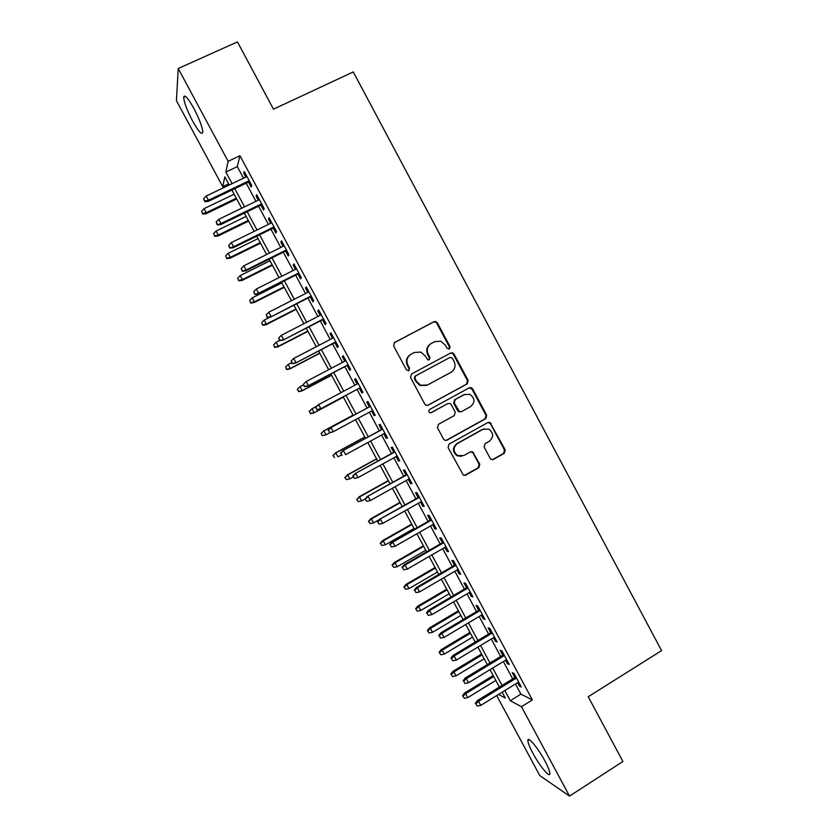 <?xml version="1.0" encoding="UTF-8"?>
<svg xmlns="http://www.w3.org/2000/svg" width="838" height="838" viewBox="0 0 838 838"><rect width="100%" height="100%" fill="white"/><g stroke="black" fill="none" stroke-linecap="round" stroke-linejoin="round"><path stroke-width="1.26" d="M449.388 348.996L450.058 346.618L437.331 322.798L435.802 321.53L433.969 321.698L394.614 342.48L393.619 345.916L406.493 369.946L408.881 370.7L409.573 368.301L407.907 365.19C405.99 360.581 407.038 356.925 411.06 354.212L414.349 352.463L420.76 352.054L425.201 355.951L427.809 359.89L429.224 359.806L429.904 357.407L428.249 354.317C426.333 349.729 427.37 346.084 431.361 343.402L434.618 341.674L440.736 341.192L445.387 345.151L447.031 348.241L449.388 348.996M449.074 349.132L449.451 346.953L436.745 323.175L435.215 321.918L433.382 322.085L394.122 342.826M408.609 370.815L409.038 368.594L407.373 365.494L407.907 365.19M428.93 359.921L429.328 357.721L427.684 354.642L428.249 354.317M532.853 753.184C529.626 747.108 527.971 742.908 527.877 740.562C527.573 735.523 538.006 747.873 544.92 760.935C548.146 767.032 549.801 771.232 549.885 773.537C550.084 778.575 539.546 765.848 532.853 753.184M192.604 121.018C187.125 110.459 184.14 102.571 183.658 97.344C184.339 93.887 187.743 97.585 193.871 108.427C199.402 119.111 202.377 126.999 202.806 132.079C202.073 135.473 198.669 131.786 192.604 121.018M490.188 458.365L491.278 459.444L493.519 459.392L504.287 453.316L505.23 449.88L489.968 422.457L487.852 422.541L449.063 444.109L448.089 447.576L463.32 475.125L465.677 475.125L478.833 467.688L479.786 464.242L472.642 451.86L470.38 451.902L463.854 455.558L457.674 455.621C452.96 451.64 452.876 447.607 457.422 443.543L482.939 429.328L488.68 429.119C493.687 432.984 493.907 437.038 489.329 441.28L485.097 443.648L484.155 447.083L490.188 458.365M228.585 183.847L222.719 186.654L176.43 100.675L178.222 68.517L237.437 41.9L273.471 109.17L353.269 71.932L661.57 650.613L588.234 696.755L622.906 761.491L569.536 796.1L539.787 775.59L496.704 695.571M178.222 68.517L228.146 161.336L225.841 172.062L232.084 183.648M515.454 684.007L520.901 694.136L532.371 699.908L239.951 155.742L228.146 161.336M532.371 699.908L521.456 706.706L569.536 796.1M467.195 383.888L468.149 380.473L454.039 354.065L452.614 352.84L450.687 352.987L411.51 374.02L410.526 377.456L424.793 404.094L425.987 405.225L428.187 405.152L467.195 383.888L466.546 384.139L467.499 380.745L453.421 354.39L452.007 353.165L450.216 353.238M472.622 388.863L486.7 415.219L485.757 418.633L446.958 440.18L444.664 440.212L443.574 439.133L437.478 427.757L438.452 424.311L454.301 415.575L455.264 412.139L451.242 404.628L450.016 403.476L447.88 403.56L431.34 412.621L429.779 412.652C428.469 411.626 428.428 410.557 429.653 409.457L469.28 387.795L471.323 387.68L472.622 388.863L471.972 389.104L486.019 415.407L486.7 415.219M248.519 182.087L251.201 187.084L251.714 185.397L244.246 171.518L243.774 173.267L245.827 177.08M260.89 205.111L263.572 210.087L264.138 208.526L256.69 194.657L256.156 196.281L258.261 200.198M273.251 228.104L275.911 233.048L276.55 231.613L269.103 217.765L268.506 219.273L270.674 223.296M285.601 251.065L288.251 255.988L288.942 254.679L281.516 240.841L280.845 242.234L283.066 246.351M297.93 274.005L300.559 278.897L301.324 277.703L293.897 263.897L293.174 265.164L295.447 269.386M310.238 296.903L312.857 301.785L313.684 300.706L306.268 286.91L305.482 288.052L307.808 292.378M322.536 319.77L325.144 324.631L326.034 323.667L318.629 309.892L317.78 310.919L320.147 315.339M334.812 342.616L337.41 347.445L338.363 346.607L330.968 332.843L330.046 333.754L332.476 338.28M347.068 365.42L349.656 370.228L350.672 369.506L343.287 355.773L342.313 356.559L344.795 361.188M359.313 388.204L361.89 392.991L362.969 392.383L355.595 378.661L354.547 379.342L357.093 384.055M371.58 411.008L374.104 415.711L375.246 415.229L367.882 401.528L366.782 402.083L369.349 406.859M383.835 433.812L386.308 438.41L387.512 438.044L380.148 424.353L378.986 424.793L381.562 429.58M396.081 456.595L398.49 461.068L399.757 460.827L392.404 447.157L391.178 447.482L393.766 452.279M408.305 479.336L410.651 483.704L411.982 483.578L404.649 469.929L403.361 470.128L405.948 474.937M420.519 502.056L422.802 506.309L424.196 506.299L416.874 492.671L415.522 492.754L418.11 497.573M432.712 524.735L434.943 528.883L436.389 528.988L429.077 515.37L427.663 515.339L430.261 520.178M444.894 547.392L447.063 551.425L448.571 551.645L441.27 538.048L439.793 537.902L442.391 542.752M457.056 570.018L459.161 573.946L460.732 574.271L453.442 560.706L451.902 560.433L454.51 565.294M469.196 592.613L471.249 596.426L472.883 596.876L465.593 583.321L464.001 582.944L466.609 587.805M481.326 615.176L483.317 618.884L485.013 619.439L477.733 605.905L476.078 605.413L478.697 610.284M493.435 637.708L495.373 641.3L497.133 641.981L489.863 628.458L488.145 627.851L490.764 632.742M505.534 660.208L507.409 663.696L509.232 664.492L501.972 650.99L500.192 650.267L502.821 655.159M239.951 155.742L237.29 166.626L243.512 178.19M246.204 183.197L255.946 201.319M258.586 206.232L268.37 224.416M270.957 229.235L280.772 247.493M283.307 252.207L293.153 270.527M295.636 275.157L305.524 293.541M307.955 298.066L317.874 316.513M320.263 320.944L330.214 339.463M332.55 343.8L342.533 362.372M344.816 366.615L354.841 385.26M357.072 389.408L367.107 408.075M369.338 412.223L379.321 430.805M381.604 435.037L391.535 453.505M393.85 457.82L403.717 476.183M406.084 480.583L415.899 498.82M418.298 503.303L428.05 521.435M430.502 526.002L440.191 544.019M442.684 548.66L452.321 566.572M454.856 571.296L464.43 589.093M467.007 593.901L476.518 611.583M479.147 616.475L488.596 634.052M491.267 639.017L500.653 656.479M503.366 661.528L512.699 678.885M517.612 682.677L519.434 686.06L521.309 686.971L514.061 673.49L512.217 672.652L514.857 677.554M229.214 185.02L224.825 176.849L222.719 186.654M498.568 694.419L505.304 698.033L502.172 692.198M499.396 687.066L490.031 669.656M487.307 664.597L477.89 647.093M475.209 642.107L465.719 624.488M463.089 619.586L453.547 601.852M450.949 597.033L441.343 579.194M438.798 574.449L429.129 556.495M426.626 551.844L416.905 533.775M414.443 529.197L404.66 511.012M402.24 506.529L392.394 488.229M390.026 483.819L380.117 465.415M377.791 461.089L367.819 442.569M365.536 438.326L355.511 419.691M353.269 415.522L343.192 396.814M340.961 392.655L330.895 373.958M328.611 369.705L318.587 351.08M316.24 346.733L306.258 328.171M303.859 323.719L293.908 305.221M291.467 300.685L281.547 282.249M279.044 277.608L269.166 259.246M266.62 254.511L256.763 236.201M254.165 231.382L244.35 213.135M241.7 208.212L231.917 190.037M504.832 690.564L510.29 700.715L521.456 706.706M234.776 188.665L244.549 206.829M247.2 211.752L257.015 229.989M259.602 234.808L269.448 253.107M271.994 257.832L281.872 276.194M284.365 280.824L294.285 299.25M296.725 303.785L306.666 322.274M309.065 326.715L319.048 345.277M321.383 349.624L331.398 368.238M333.692 372.491L343.737 391.168M345.979 395.327L356.035 414.035M358.276 418.193L368.301 436.818M370.585 441.06L380.536 459.57M382.872 463.896L392.771 482.29M395.138 486.7L404.974 504.979M407.394 509.473L417.167 527.647M419.629 532.214L429.349 550.273M431.853 554.924L441.5 572.878M444.056 577.612L453.651 595.441M456.239 600.259L465.781 617.983M468.411 622.885L477.89 640.494M480.572 645.47L489.979 662.973M492.702 668.033L502.067 685.421M237.29 166.626L225.841 172.062M520.901 694.136L510.29 700.715M243.774 173.267L244.895 172.733M256.156 196.281L257.266 195.746M268.506 219.273L269.627 218.728M280.845 242.234L281.966 241.679M293.174 265.164L294.285 264.609M305.482 288.052L306.593 287.497M317.78 310.919L318.88 310.353M330.046 333.754L331.146 333.189M342.313 356.559L343.402 355.993M354.547 379.342L355.647 378.755M374.104 415.711L375.194 415.124M386.308 438.41L387.386 437.813M398.49 461.068L399.569 460.471M410.651 483.704L411.73 483.107M422.802 506.309L423.881 505.702M434.943 528.883L436.011 528.275M447.063 551.425L448.121 550.817M459.161 573.946L460.219 573.318M471.249 596.426L472.307 595.797M483.317 618.884L484.374 618.245M495.373 641.3L496.421 640.672M507.409 663.696L508.457 663.057M519.434 686.06L520.471 685.421M430.753 343.769C426.793 346.45 425.777 350.075 427.684 354.642M410.442 354.589C406.493 357.302 405.466 360.937 407.373 365.494M427.6 405.383L466.546 384.139M452.331 358.161L449.985 357.397L415.617 375.885L414.925 378.284L416.675 381.562L420.697 385.271L427.537 384.998L451.001 372.313C454.95 369.61 455.977 365.976 454.07 361.408L452.331 358.161M426.772 385.365L420.142 385.532L416.13 381.824L414.381 378.556L415.072 376.157L449.985 357.397M446.026 440.463L485.076 418.822L486.019 415.407M447.921 403.539L430.784 412.799M470.642 406.577C475.314 402.23 475.02 398.144 469.762 394.321L464.242 394.604L455.233 399.537L454.269 402.963L459.507 411.615L461.654 411.531L470.642 406.577M464.765 394.352L464.242 394.604M460.9 411.793L458.868 411.814L457.663 410.683L453.651 403.183L454.615 399.768L463.603 394.845M471.972 389.104L469.249 387.816M484.175 428.805L482.939 429.328M461.476 456.333L457.045 455.736C452.342 451.755 452.258 447.743 456.794 443.679L482.259 429.496M464.43 475.429L478.163 467.782L479.116 464.336L473.072 453.044L470.799 451.713M492.346 459.706L503.565 453.431L504.507 450.006L490.481 423.756L488.062 422.436M201.591 211.197L202.691 214.025L201.591 211.197L204.084 208.641L206.253 212.674L206.064 213.742L236.725 198.973M202.796 213.428L206.253 212.674L236.306 198.197M204.084 208.641L234.158 194.196M206.064 213.742L202.691 214.025M204.86 201.015L203.603 198.679L204.755 201.654L204.86 201.015L208.463 200.219L206.2 196.019L246.948 176.546M249.19 180.704L208.463 200.219L208.253 201.382L249.64 181.542M204.755 201.654L208.253 201.382M206.2 196.019L203.603 198.679M213.638 233.54L214.717 236.316L213.638 233.54L216.131 230.995L218.299 235.017L218.069 236.012L248.635 221.106M214.842 235.771L218.299 235.017L248.268 220.415M216.131 230.995L246.121 216.424M218.069 236.012L214.717 236.316M225.673 255.852L226.731 258.586L225.673 255.852L228.166 253.317L230.335 257.329L230.062 258.24L260.534 243.219M226.878 258.083L230.335 257.329L260.209 242.611M228.166 253.317L258.062 238.61M230.062 258.24L226.731 258.586M237.699 278.143L238.725 280.824L237.699 278.143L240.192 275.608L242.36 279.62L242.035 280.447L272.413 265.29M238.893 280.363L242.36 279.62L272.141 264.766M240.192 275.608L269.993 260.786M242.035 280.447L238.725 280.824M249.703 300.392L250.709 303.031L249.703 300.392L252.196 297.878L254.354 301.879L253.998 302.623L284.281 287.34M250.897 302.623L254.354 301.879L284.051 286.9M252.196 297.878L281.903 282.919M253.998 302.623L250.709 303.031M217.409 224.301L216.162 221.965L217.283 224.898L221.012 223.516L218.76 219.326L259.371 199.664M261.613 203.823L221.012 223.516L220.761 224.584L262.011 204.566M217.283 224.898L220.761 224.584M218.76 219.326L216.162 221.965M229.947 247.556L228.701 245.23L229.79 248.1L233.551 246.77L231.298 242.591L271.784 222.751M274.016 226.899L233.551 246.77L233.257 247.755L274.372 227.559M229.79 248.1L233.257 247.755M231.298 242.591L228.701 245.23M242.475 270.779L241.218 268.453L242.287 271.271L246.079 270.004L243.827 265.824L284.176 245.796M286.407 249.944L246.079 270.004L245.723 270.894L286.711 250.52M242.287 271.271L245.723 270.894M243.827 265.824L241.218 268.453M254.972 293.97L253.725 291.645L254.762 294.421L258.575 293.195L256.323 289.026L296.547 268.82M298.778 272.968L258.575 293.195L258.188 294.002L299.03 273.439M254.762 294.421L258.188 294.002M256.323 289.026L253.725 291.645M261.686 322.62L262.671 325.217L261.686 322.62L264.19 320.106L266.348 324.107L265.939 324.777L296.139 309.358M262.891 324.84L266.348 324.107L295.94 309.002M264.19 320.106L269.962 317.173M265.939 324.777L262.671 325.217M267.458 317.131L266.212 314.816L267.217 317.529L271.062 316.355L268.82 312.197L308.908 291.813M311.128 295.95L270.622 317.089L311.338 296.338M267.217 317.529L270.622 317.089M268.82 312.197L266.212 314.816M273.659 344.816L274.613 347.361L273.659 344.816L276.163 342.313L278.321 346.314L277.87 346.901L307.965 331.356M274.864 347.037L278.321 346.314L307.818 331.073M276.163 342.313L279.62 340.532M277.87 346.901L274.613 347.361M279.934 340.259L278.687 337.944L279.662 340.605L283.537 339.495L281.285 335.336L321.247 314.774M323.468 318.911L283.045 340.134L323.636 319.205M279.662 340.605L283.045 340.134M281.285 335.336L278.687 337.944M285.622 366.992L286.554 369.485L285.622 366.992L288.125 364.488L290.273 368.479L289.78 368.982L319.791 353.322M286.816 369.202L290.273 368.479L319.687 353.123M288.125 364.488L291.572 362.697M289.78 368.982L286.554 369.485M292.378 363.357L291.142 361.042L292.095 363.661L295.982 362.592L293.74 358.444L333.576 337.704M335.797 341.831L295.447 363.147L335.912 342.04M292.095 363.661L295.447 363.147M293.74 358.444L291.142 361.042M297.281 389.377L298.757 391.346L297.281 389.377L300.067 386.643L302.214 390.623L301.68 391.053L331.597 375.256M298.757 391.346L302.214 390.623L331.534 375.141M297.563 389.136L300.067 386.643L303.503 384.831M301.68 391.053L298.464 391.576M303.262 384.38L304.498 386.674L303.262 384.38L306.184 381.52L345.885 360.612M303.576 384.118L306.184 381.52L308.415 385.669L307.839 386.129L348.168 364.844M304.823 386.423L308.415 385.669L348.105 364.729M304.498 386.674L307.839 386.129M309.18 411.437L310.689 413.448L309.18 411.437L311.998 408.755L314.145 412.736L313.569 413.082L343.381 397.16M310.689 413.448L314.145 412.736L343.371 397.128M309.494 411.249L311.998 408.755L316.774 406.21M313.569 413.082L310.374 413.647M315.654 407.362L316.9 409.667L315.654 407.362L317.99 404.953L358.182 383.479M315.999 407.153L318.608 404.565L320.839 408.703L320.21 409.08L360.403 387.627M317.235 409.457L320.839 408.703L360.392 387.585M316.9 409.667L320.21 409.08M321.069 433.476L322.253 435.676L321.069 433.476L323.908 430.847L326.055 434.817L330.581 432.377M322.588 435.53L326.055 434.817L322.253 435.676M321.404 433.33L323.908 430.847L353.06 415.135L323.3 431.13M370.438 406.273L330.35 427.883L370.459 406.315M328.402 430.156L329.638 432.46L328.402 430.156L331.01 427.579L333.241 431.717L372.659 410.421M329.638 432.46L332.571 432.01L329.271 432.618M330.35 427.883L328.035 430.323M332.937 455.484L334.488 457.59L332.937 455.484L335.808 452.908L337.944 456.878L341.349 455.024M333.304 455.38L335.808 452.908L364.865 437.08M335.148 453.107L364.802 436.954M382.641 428.993L342.69 450.781L382.715 429.119M340.783 453.138L342.019 455.432L340.783 453.138L343.402 450.561L345.623 454.688L384.914 433.225M342.69 450.781L340.396 453.253M344.795 477.471L346.366 479.608L344.795 477.471L347.686 474.947L349.823 478.907L353.217 477.031M345.183 477.409L347.686 474.947L376.66 458.983M346.995 475.062L376.545 458.784M349.823 478.907L346.366 479.608M394.845 451.682L355.019 473.648L394.96 451.902M353.154 476.078L354.39 478.372L353.154 476.078L355.773 473.512L357.994 477.639L397.16 455.998M355.019 473.648L352.746 476.152M354.39 478.372L357.994 477.639M356.642 499.427L358.235 501.606L356.642 499.427L359.554 496.944L361.691 500.904L365.075 499.019L366.74 501.281L365.064 499.008L367.327 496.484L407.017 474.339M357.04 499.406L359.554 496.944L388.434 480.865M358.811 496.986L388.277 480.583M361.691 500.904L358.235 501.606M367.327 496.484L407.184 474.643M365.504 498.987L368.123 496.431L370.344 500.548L409.384 478.739M366.74 501.281L370.344 500.548M368.469 521.351L370.082 523.572L368.469 521.351L370.626 518.89L371.402 518.921L373.539 522.87L379.342 519.602M368.898 521.372L371.402 518.921L400.187 502.716M370.626 518.89L399.998 502.36M373.539 522.87L370.082 523.572M419.178 496.965L379.614 519.288L419.398 497.363M377.844 521.875L379.08 524.159L377.844 521.875L380.462 519.319L382.683 523.436L421.587 501.449M379.614 519.288L377.383 521.844M379.08 524.159L382.683 523.436M380.274 543.244L381.908 545.507L380.274 543.244L382.421 540.751L383.238 540.866L385.365 544.815L414.045 528.464M380.724 543.317L383.238 540.866L411.94 524.546M382.421 540.751L411.699 524.096M385.365 544.815L381.908 545.507M431.329 519.57L391.891 542.06L392.781 542.176L431.591 520.042M390.162 544.721L391.398 547.005L390.162 544.721L392.781 542.176L395.002 546.292L433.78 524.127M391.891 542.06L389.67 544.648M391.398 547.005L395.002 546.292M392.069 565.116L393.724 567.41L392.069 565.116L394.195 562.591L395.054 562.79L397.181 566.729L425.777 550.262M392.551 565.221L395.054 562.79L423.661 546.334M394.195 562.591L423.389 545.81M397.181 566.729L393.724 567.41M443.459 542.134L404.146 564.802L405.089 565.011L443.763 542.699M402.47 567.546L403.696 569.83L402.47 567.546L405.089 565.011L407.299 569.107L445.952 546.774M404.146 564.802L401.957 567.42M403.696 569.83L407.299 569.107M403.853 586.956L405.529 589.292L403.853 586.956L405.959 584.411L406.859 584.673L408.986 588.611L437.488 572.019M404.345 587.103L406.859 584.673L435.383 568.101M405.959 584.411L435.058 567.504M408.986 588.611L405.529 589.292M455.579 564.676L416.392 587.511L417.376 587.805L455.924 565.325M414.758 590.34L415.983 592.613L414.758 590.34L417.376 587.805L419.587 591.9L458.114 569.39M416.392 587.511L414.213 590.172M415.983 592.613L419.587 591.9M415.617 608.765L417.314 611.143L415.617 608.765L417.701 606.188L418.654 606.534L420.77 610.473L449.189 593.754M416.14 608.964L418.654 606.534L447.083 589.847M417.701 606.188L446.717 589.166M420.77 610.473L417.314 611.143M467.667 587.176L428.616 610.19L429.643 610.567L468.065 587.92M427.024 613.091L428.249 615.364L427.024 613.091L429.643 610.567L431.853 614.663L470.254 591.984M428.616 610.19L426.458 612.882M428.249 615.364L431.853 614.663M427.37 630.553L429.087 632.973L427.37 630.553L429.444 627.945L430.428 628.374L432.544 632.302L460.869 615.459M427.914 630.794L430.428 628.374L458.763 611.551M429.444 627.945L458.355 610.797M432.544 632.302L429.087 632.973M479.755 609.655L440.83 632.847L441.898 633.308L480.195 610.483M439.28 635.822L440.505 638.095L439.28 635.822L441.898 633.308L444.109 637.393L482.384 614.537M440.83 632.847L438.683 635.56M440.505 638.095L444.109 637.393M439.102 652.299L440.84 654.771L439.102 652.299L441.155 649.67L442.181 650.173L444.297 654.101L472.538 637.142M439.667 652.593L442.181 650.173L470.432 633.245M441.155 649.67L469.982 632.397M444.297 654.101L440.84 654.771M491.822 632.103L453.023 655.463L454.133 656.007L492.315 633.015M451.514 658.521L452.74 660.784L451.514 658.521L454.133 656.007L456.343 660.093L494.493 637.069M453.023 655.463L450.896 658.207M452.74 660.784L456.343 660.093M450.823 674.035L452.583 676.538L450.823 674.035L452.855 671.374L453.934 671.95L456.04 675.868L484.186 658.794M451.41 674.36L453.934 671.95L482.091 654.897M452.855 671.374L481.588 653.975M456.04 675.868L452.583 676.538M503.868 654.52L465.195 678.057L466.357 678.686L504.403 655.525M463.739 681.189L464.954 683.452L463.739 681.189L466.357 678.686L468.557 682.76L506.581 659.569M465.195 678.057L463.1 680.833M464.954 683.452L468.557 682.76M462.524 695.729L464.315 698.274L462.524 695.729L464.545 693.047L465.656 693.696L467.772 697.614L495.824 680.414M463.142 696.095L465.656 693.696L493.729 676.528M464.545 693.047L493.194 675.522M467.772 697.614L464.315 698.274M515.904 676.915L477.356 700.61L478.561 701.322L516.491 677.994M475.942 703.826L477.157 706.088L475.942 703.826L478.561 701.322L480.761 705.397L518.659 682.038M477.356 700.61L475.272 703.417M477.157 706.088L480.761 705.397M449.451 346.953L450.058 346.618M409.038 368.594L409.573 368.301M429.328 357.721L429.904 357.407M433.382 322.085L433.969 321.698M436.745 323.175L437.331 322.798M427.621 405.372L428.187 405.152M453.421 354.39L454.039 354.065M467.499 380.745L468.149 380.473M415.072 376.157L415.617 375.885M414.381 378.556L414.925 378.284M416.13 381.824L416.675 381.562M485.076 418.822L485.757 418.633M446.34 440.317L446.958 440.18M447.262 403.78L447.88 403.56M430.816 412.799L431.34 412.621M454.615 399.768L455.233 399.537M453.651 403.183L454.269 402.963M457.663 410.683L458.292 410.484M456.794 443.679L457.422 443.543M473.072 453.044L473.732 452.929M479.116 464.336L479.786 464.242M478.163 467.782L478.833 467.688M465.027 475.198L465.677 475.125M490.481 423.756L491.173 423.588M504.507 450.006L505.23 449.88M503.565 453.431L504.287 453.316M492.817 459.496L493.519 459.392M527.877 740.562L529.249 739.703M183.658 97.344L185.638 96.443M435.215 321.918L435.802 321.53M452.007 353.165L452.614 352.84M420.142 385.532L420.697 385.271M470.663 387.931L471.323 387.68M457.045 455.736L457.674 455.621M471.983 451.975L472.642 451.86M489.277 422.635L489.968 422.457"/></g></svg>
